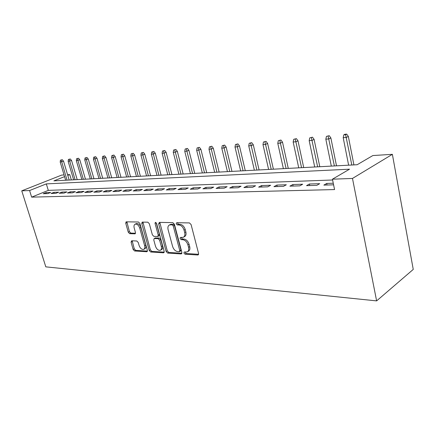 <?xml version="1.0" encoding="UTF-8"?>
<svg xmlns="http://www.w3.org/2000/svg" width="435" height="435" viewBox="0 0 435 435"><rect width="100%" height="100%" fill="white"/><g stroke="black" fill="none" stroke-linecap="round" stroke-linejoin="round"><path stroke-width="0.65" d="M183.902 253.039L185.016 254.181L197.762 254.992L198.121 254.937L198.577 253.48L191.09 224.569L189.448 222.921L176.702 222.693L176.175 223.791L177.29 224.922L178.916 224.955C181.297 225.314 183.015 227.048 184.059 230.153L184.69 232.546C185.218 234.982 184.728 236.569 183.233 237.325L180.373 237.461L180.063 238.494L181.172 239.631L182.798 239.696C185.179 240.104 186.892 241.844 187.931 244.921L188.551 247.292C189.067 249.652 188.594 251.202 187.142 251.936L184.206 252.034L183.902 253.039M185.005 252.034L186.164 253.523L198.61 254.301M177.301 222.704L178.464 224.308L180.09 224.34L178.916 224.955M181.172 237.445L182.336 238.994L183.956 239.06L182.798 239.696M131.68 240.756L131.082 242.159L133.143 249.462L134.562 250.973L146.725 251.745L147.367 250.337L139.929 223.53L138.46 222.008L126.096 221.828L125.737 223.242L128.26 232.187L129.684 233.682L135.078 233.829L135.437 232.431L134.187 227.951C133.724 225.999 134.056 224.732 135.187 224.15C137.123 223.878 138.64 225.2 139.744 228.109L144.637 245.715C145.078 247.602 144.757 248.825 143.67 249.38C141.718 249.646 140.184 248.32 139.075 245.411L138.265 242.518L136.824 241.001L131.68 240.756M332.601 179.998L48.307 190.372L31.646 197.137L29.58 190.541L21.75 190.834L45.811 266.856L376.623 300.889L413.25 269.417L392.375 154.327L372.855 155.551L357.162 164.729L53.907 180.868L64.565 176.632M31.646 197.137L334.558 189.568L332.438 179.193L352.48 178.442L376.623 300.889M166.121 251.49L167.649 253.072L181.123 253.931L181.879 252.452L174.397 224.232L172.815 222.622L159.357 222.383L158.655 223.911L166.121 251.49L167.268 250.854L168.796 252.436L181.917 253.257M163.478 252.811L150.684 251.995L149.216 250.451L141.777 223.568L142.169 222.122L147.824 222.176L149.319 223.72L152.364 234.813L153.859 236.368L157.807 236.471L158.209 235.03L155.039 223.378L155.333 222.345L156.589 223.411L164.174 251.37L163.478 252.811L164.12 252.452M333.264 183.233L326.707 183.45L323.863 185.114L333.585 184.821M306.528 185.647L316.838 185.332L319.692 183.679L309.394 184.01L306.528 185.647M289.9 186.158L299.791 185.854L302.668 184.233L292.788 184.554L289.9 186.158M273.947 186.648L283.441 186.359L286.333 184.766L276.85 185.076L273.947 186.648M258.624 187.121L267.742 186.838L270.652 185.277L261.533 185.571L258.624 187.121M243.894 187.572L252.664 187.3L255.573 185.767L246.814 186.055L243.894 187.572M229.724 188.007L238.157 187.746L241.077 186.24L232.643 186.517L229.724 188.007M216.075 188.426L224.204 188.176L227.13 186.697L219.006 186.958L216.075 188.426M202.933 188.828L210.763 188.589L213.688 187.132L205.864 187.387L202.933 188.828M190.264 189.22L197.811 188.986L200.736 187.556L193.189 187.8L190.264 189.22M178.04 189.595L185.321 189.366L188.246 187.963L180.96 188.197L178.04 189.595M166.235 189.954L173.266 189.742L176.191 188.355L169.155 188.583L166.235 189.954M154.838 190.307L161.63 190.095L164.55 188.736L157.753 188.959L154.838 190.307M143.822 190.644L150.39 190.443L153.299 189.1L146.731 189.317L143.822 190.644M133.17 190.97L139.521 190.775L142.424 189.459L136.068 189.665L133.17 190.97M122.866 191.286L129.01 191.095L131.903 189.801L125.753 189.997L122.866 191.286M112.888 191.59L118.837 191.411L121.718 190.133L115.764 190.323L112.888 191.59M103.22 191.889L108.984 191.71L111.86 190.454L106.091 190.639L103.22 191.889M93.857 192.178L99.441 192.004L102.301 190.764L96.711 190.949L93.857 192.178M84.776 192.455L90.192 192.286L93.041 191.068L87.62 191.242L84.776 192.455M75.967 192.727L81.22 192.564L84.058 191.356L78.8 191.53L75.967 192.727M67.42 192.988L72.52 192.83L75.342 191.645L70.236 191.808L67.42 192.988M59.122 193.243L64.07 193.091L66.887 191.917L61.928 192.08L59.122 193.243M51.064 193.488L55.87 193.341L58.671 192.188L53.853 192.346L51.064 193.488M50.688 192.449L46.007 192.602L43.228 193.733L47.904 193.586L50.688 192.449M21.75 190.834L61.699 175.082L64.054 174.93M67.577 174.712L69.747 174.576L67.773 175.359M71.34 179.943L69.747 174.576M332.438 179.193L349.528 169.193L46.317 183.891L29.58 190.541M352.48 178.442L392.375 154.327M48.307 190.372L46.317 183.891M326.707 183.45L327.033 185.022M309.394 184.01L309.72 185.549M292.788 184.554L293.119 186.06M276.85 185.076L277.177 186.55M261.533 185.571L261.865 187.017M246.814 186.055L247.145 187.469M232.643 186.517L232.981 187.904M219.006 186.958L219.338 188.322M205.864 187.387L206.195 188.73M193.189 187.8L193.526 189.116M180.96 188.197L181.297 189.491M169.155 188.583L169.492 189.856M157.753 188.959L158.084 190.204M146.731 189.317L147.063 190.541M136.068 189.665L136.4 190.873M125.753 189.997L126.085 191.188M115.764 190.323L116.096 191.492M106.091 190.639L106.417 191.791M96.711 190.949L97.038 192.08M87.62 191.242L87.946 192.357M78.8 191.53L79.126 192.629M70.236 191.808L70.562 192.89M61.928 192.08L62.248 193.145M53.853 192.346L54.174 193.396M46.007 192.602L46.322 193.635M187.67 251.631L188.29 251.283C189.747 250.549 190.22 248.999 189.709 246.64L188.551 247.292M183.956 239.06C186.343 239.462 188.05 241.202 189.089 244.274L189.709 246.64M183.722 237.059L184.396 236.689C185.892 235.939 186.381 234.345 185.854 231.92L184.69 232.546M180.09 224.34C182.472 224.694 184.184 226.423 185.234 229.528L185.854 231.92M159.803 222.388L167.268 250.854M179.269 251.686L179.791 250.652L173.228 225.934L172.124 224.813L169.519 224.933C168.041 225.689 167.573 227.277 168.111 229.696L172.597 246.438C173.614 249.434 175.278 251.153 177.589 251.582L179.269 251.686M179.606 251.588L180.645 251.006L180.944 250.005L179.791 250.652M170.281 224.536L173.293 224.204L174.402 225.325L180.944 250.005M164.223 252.153L151.831 251.376L150.684 251.995M142.903 222.084L150.358 249.837L151.831 251.376M157.927 236.406L158.965 235.862L159.368 234.421L156.214 222.785L155.039 223.378M155.491 246.232C156.633 249.233 158.231 250.587 160.297 250.299C161.434 249.723 161.782 248.472 161.341 246.547L159.618 240.212L158.106 238.646L154.164 238.532L153.767 239.951L155.491 246.232M160.651 250.103L161.445 249.674C162.581 249.092 162.929 247.847 162.494 245.927L161.341 246.547M155.197 237.988L159.259 238.032L160.776 239.598L162.494 245.927M143.98 249.217L144.811 248.771C145.899 248.216 146.225 246.993 145.779 245.106L144.637 245.715M136.101 223.699L136.351 223.574C138.286 223.302 139.804 224.618 140.902 227.521L145.779 245.106M126.851 221.796L129.418 231.605L130.837 233.1L135.492 233.269M132.164 240.778L134.284 248.863L135.698 250.37L147.421 251.104M346.684 134.11L344.906 134.268L343.829 134.828L345.607 134.671L346.684 134.11L348.337 136.405L346.401 137.427L343.199 137.699L348.625 165.186M345.607 134.671L351.817 165.012M348.337 136.405L353.911 164.903M343.199 137.699L343.829 134.828M329.235 135.682L326.44 136.383L329.235 135.682L330.861 137.928L328.909 138.934L325.837 139.195L331.323 166.105M328.148 136.231L334.385 165.942M330.861 137.928L336.5 165.827M325.837 139.195L326.44 136.383M312.488 137.188L309.747 137.879L312.488 137.188L314.097 139.39L312.123 140.375L309.176 140.63L314.706 166.991M311.389 137.732L317.648 166.833M314.097 139.39L319.779 166.719M309.176 140.63L309.747 137.879M296.398 138.635L293.717 139.309L296.398 138.635L297.986 140.793L296.007 141.761L293.168 142.006L298.736 167.839M295.294 139.167L301.564 167.687M297.986 140.793L303.712 167.573M293.168 142.006L293.717 139.309M280.934 140.026L278.308 140.69L280.934 140.026L282.505 142.142L280.51 143.099L277.786 143.333L283.381 168.655M279.825 140.554L286.105 168.514M282.505 142.142L288.264 168.394M277.786 143.333L278.308 140.69M266.057 141.364L263.485 142.011L266.057 141.364L267.607 143.436L265.606 144.382L262.985 144.605L268.607 169.443M264.942 141.881L271.222 169.302M267.607 143.436L273.392 169.188M262.985 144.605L263.485 142.011M251.734 142.653L249.211 143.289L251.734 142.653L253.268 144.686L251.261 145.616L248.733 145.834L254.372 170.199M250.614 143.164L256.895 170.063M253.268 144.686L259.075 169.949M248.733 145.834L249.211 143.289M237.934 143.893L235.465 144.518L237.934 143.893L239.451 145.888L237.439 146.802L235.003 147.014L240.658 170.928M236.814 144.398L243.089 170.803M239.451 145.888L245.275 170.683M235.003 147.014L235.465 144.518M224.634 145.089L222.209 145.703L224.634 145.089L226.129 147.046L224.117 147.949L221.768 148.15L227.429 171.635M223.514 145.589L229.778 171.51M226.129 147.046L231.964 171.395M221.768 148.15L222.209 145.703M211.801 146.242L209.42 146.845L211.801 146.242L213.28 148.166L211.263 149.058L209.001 149.254L214.667 172.314M210.676 146.736L216.929 172.195M213.28 148.166L219.12 172.075M209.001 149.254L209.42 146.845M199.415 147.356L197.077 147.949L199.415 147.356L200.878 149.249L198.86 150.124L196.674 150.314L202.34 172.967M198.289 147.84L204.526 172.853M200.878 149.249L206.717 172.738M196.674 150.314L197.077 147.949M187.447 148.433L185.152 149.015L187.447 148.433L188.893 150.292L186.881 151.157L184.766 151.336L190.432 173.603M186.327 148.911L192.547 173.489M188.893 150.292L194.733 173.375M184.766 151.336L185.152 149.015M175.881 149.471L173.63 150.048L175.881 149.471L177.311 151.298L175.3 152.152L173.255 152.326L178.921 174.217M174.761 149.944L180.965 174.109M177.311 151.298L183.151 173.989M173.255 152.326L173.63 150.048M164.702 150.477L162.483 151.043L164.702 150.477L166.116 152.272L164.104 153.115L162.13 153.289L167.785 174.81M163.582 150.945L169.759 174.701M166.116 152.272L171.945 174.587M162.13 153.289L162.483 151.043M153.881 151.451L151.701 152.005L153.881 151.451L155.279 153.218L153.272 154.05L151.358 154.213L157.002 175.381M152.767 151.913L158.916 175.283M155.279 153.218L161.097 175.164M151.358 154.213L151.701 152.005M143.409 152.397L141.266 152.941L143.409 152.397L144.79 154.131L142.789 154.952L140.935 155.11L146.568 175.936M142.294 152.848L148.422 175.838M144.79 154.131L150.597 175.724M140.935 155.11L141.266 152.941M133.262 153.31L131.152 153.843L133.262 153.31L134.627 155.018L132.631 155.822L130.837 155.98L136.454 176.474M132.153 153.756L138.254 176.382M134.627 155.018L140.418 176.267M130.837 155.98L131.152 153.843M123.431 154.191L121.36 154.719L123.431 154.191L124.78 155.871L122.795 156.671L121.055 156.823L126.656 176.996M122.322 154.632L128.396 176.904M124.78 155.871L130.56 176.789M121.055 156.823L121.36 154.719M113.899 155.05L111.86 155.567L113.899 155.05L115.237 156.703L113.252 157.492L111.567 157.639L117.145 177.502M112.795 155.485L118.837 177.415M115.237 156.703L120.995 177.301M111.567 157.639L111.86 155.567M104.656 155.882L102.644 156.393L104.656 155.882L105.977 157.508L102.361 158.432L107.923 177.997M103.552 156.312L109.566 177.91M105.977 157.508L111.713 177.795M102.361 158.432L102.644 156.393M95.678 156.687L93.704 157.193L95.678 156.687L96.989 158.291L93.433 159.199L98.973 178.47M94.585 157.111L100.567 178.388M96.989 158.291L102.709 178.274M93.433 159.199L93.704 157.193M86.967 157.47L85.021 157.97L86.967 157.47L88.261 159.052L84.76 159.944L90.279 178.932M85.88 157.894L91.828 178.85M88.261 159.052L93.96 178.736M84.76 159.944L85.021 157.97M78.507 158.231L76.593 158.721L78.507 158.231L79.79 159.792L76.337 160.673L81.834 179.383M77.425 158.65L83.341 179.302M79.79 159.792L85.461 179.193M76.337 160.673L76.593 158.721M70.285 158.971L68.398 159.455L70.285 158.971L71.552 160.51L68.154 161.374L73.629 179.818M69.209 159.384L75.086 179.742M71.552 160.51L77.202 179.628M68.154 161.374L68.398 159.455M62.297 159.689L60.432 160.167L62.297 159.689L63.548 161.206L60.199 162.059L65.647 180.248M61.221 160.096L67.066 180.172M63.548 161.206L69.176 180.057M60.199 162.059L60.432 160.167M186.164 253.523L185.016 254.181M178.464 224.308L177.29 224.922M182.336 238.994L181.172 239.631M189.089 244.274L187.931 244.921M185.234 229.528L184.059 230.153M198.523 254.546L197.762 254.992M159.83 223.313L158.655 223.911M181.825 253.534L181.123 253.931M168.796 252.436L167.649 253.072M174.402 225.325L173.228 225.934M173.293 224.204L172.124 224.813M171.618 224.166L170.444 224.775M150.358 249.837L149.216 250.451M142.941 222.986L141.777 223.568M159.368 234.421L158.209 235.03M160.776 239.598L159.618 240.212M159.259 238.032L158.106 238.646M155.6 237.88L154.441 238.489M140.902 227.521L139.744 228.109M135.356 233.6L134.823 233.872M130.837 233.1L129.684 233.682M129.418 231.605L128.26 232.187M126.895 222.676L125.737 223.242M147.313 251.425L146.725 251.745M135.698 250.37L134.562 250.973M134.284 248.863L133.143 249.462M132.224 241.566L131.082 242.159M170.694 224.324L169.519 224.933M155.317 237.923L154.164 238.532M136.351 223.574L135.187 224.15"/></g></svg>
